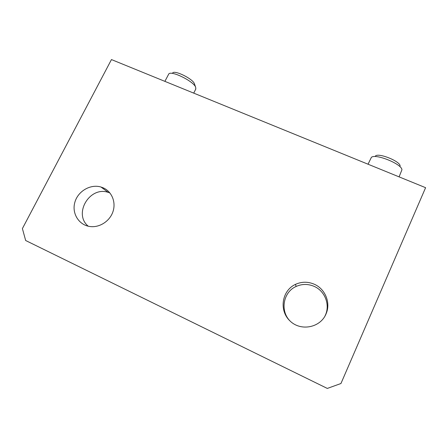 <?xml version="1.0" encoding="UTF-8"?>
<svg xmlns="http://www.w3.org/2000/svg" width="448" height="448" viewBox="0 0 448 448"><rect width="100%" height="100%" fill="white"/><g stroke="black" fill="none" stroke-linecap="round" stroke-linejoin="round"><path stroke-width="0.67" d="M368.043 164.214L371.37 157.382C375.351 153.283 402.08 164.086 401.923 169.809L399.084 176.876M400.12 165.967C400.198 161.286 378.778 152.645 375.458 155.96M164.886 81.362L168.846 73.853C171.802 70.482 193.67 81.396 195.686 87.231L195.759 89.09M195.524 86.906L194.365 83.625C192.702 78.854 175.179 70.106 172.71 72.828M324.878 316.26L325.69 314.451C330.047 304.024 324.598 290.898 314.266 286.423C308.146 283.786 302.086 283.802 296.094 286.479C283.158 292.068 279.804 311.041 290.203 321.149M109.922 192.97L108.282 192.394C89.807 185.864 73.035 213.786 88.234 226.195M25.665 240.514L22.4 228.575L111.457 59.573L425.6 187.684L340.95 383.516L327.303 388.427L25.665 240.514M103.415 187.93C111.91 191.755 116.194 202.283 112.935 211.736C109.76 221.211 99.574 227.808 90.07 226.531C78.893 225.176 71.602 213.371 74.855 202.294C77.907 191.167 90.474 183.826 100.985 187.023L103.415 187.93M314.384 284.278C325.119 288.915 330.792 302.546 326.262 313.382C320.88 327.684 300.798 331.766 289.918 320.88C278.734 310.352 281.921 290.494 295.518 284.346C301.739 281.562 308.028 281.54 314.384 284.278M193.732 93.128L195.888 88.833M100.985 187.023L108.282 192.394M326.262 313.382L325.69 314.451M295.518 284.346L296.094 286.479"/></g></svg>
